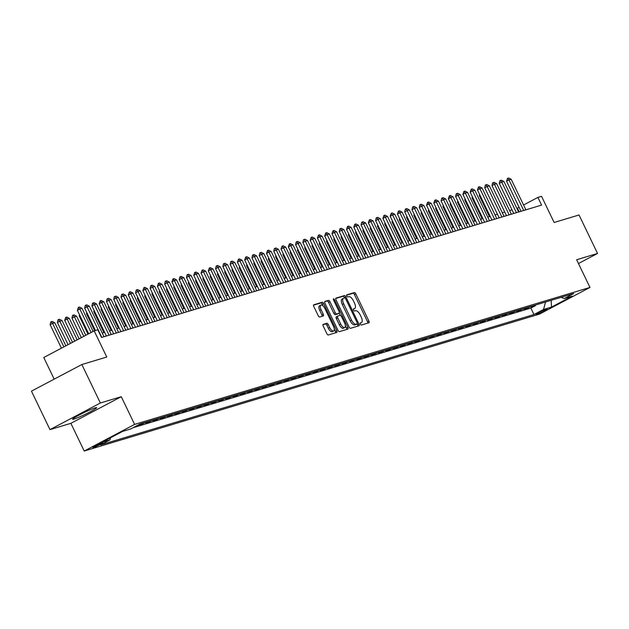 <?xml version="1.0" encoding="UTF-8"?>
<svg xmlns="http://www.w3.org/2000/svg" width="629" height="629" viewBox="0 0 629 629"><rect width="100%" height="100%" fill="white"/><g stroke="black" fill="none" stroke-linecap="round" stroke-linejoin="round"><path stroke-width="0.94" d="M360.323 324.155A1.179 0.511 62.2 0 0 361.329 325.059L368.916 322.779A1.683 0.731 62.2 0 0 368.979 322.756A1.683 0.731 62.2 0 0 368.901 321.049L355.817 293.869A1.683 0.731 62.2 0 0 354.379 292.571L346.791 294.852A1.179 0.511 62.2 0 0 346.752 294.867A1.179 0.511 62.2 0 0 346.799 296.062A1.179 0.511 62.2 0 0 347.813 296.967L348.796 296.668A5.378 2.351 62.2 0 1 353.404 300.819L354.497 303.084A5.378 2.351 62.2 0 1 354.725 308.524A5.378 2.351 62.2 0 1 354.536 308.603L353.553 308.902A1.179 0.511 62.2 0 0 353.514 308.918A1.179 0.511 62.2 0 0 353.561 310.105A1.179 0.511 62.2 0 0 354.567 311.009L355.55 310.718A5.378 2.351 62.2 0 1 360.165 314.862L361.25 317.126A5.378 2.351 62.2 0 1 361.478 322.575A5.378 2.351 62.2 0 1 361.298 322.646L360.315 322.944A1.179 0.511 62.2 0 0 360.275 322.96A1.179 0.511 62.2 0 0 360.323 324.155M73.994 419.079A13.358 1.03 154.3 0 0 87.761 413.064A13.358 1.03 154.3 0 0 96.662 407.671A13.358 1.03 154.3 0 0 95.246 407.851A13.358 1.03 154.3 0 0 81.479 413.866A13.358 1.03 154.3 0 0 72.587 419.26A13.358 1.03 154.3 0 0 73.994 419.079M93.43 447.478A5.48 0.425 154.3 0 0 99.075 445.01A5.48 0.425 154.3 0 0 102.731 442.8A5.48 0.425 154.3 0 0 102.15 442.871A5.48 0.425 154.3 0 0 96.504 445.34A5.48 0.425 154.3 0 0 92.848 447.549A5.48 0.425 154.3 0 0 93.43 447.478M323.204 324.336A1.683 0.731 62.2 0 0 323.141 324.36A1.683 0.731 62.2 0 0 323.212 326.066L326.883 333.692A1.683 0.731 62.2 0 0 328.33 334.99L336.751 332.45A1.683 0.731 62.2 0 0 336.806 332.427A1.683 0.731 62.2 0 0 336.735 330.728L323.652 303.54A1.683 0.731 62.2 0 0 322.213 302.242L313.792 304.782A1.683 0.731 62.2 0 0 313.729 304.806A1.683 0.731 62.2 0 0 313.8 306.504L318.235 315.719A1.683 0.731 62.2 0 0 319.674 317.016L323.282 315.931A1.683 0.731 62.2 0 0 323.337 315.907A1.683 0.731 62.2 0 0 323.267 314.201L321.073 309.633A4.497 1.966 62.2 0 1 320.876 305.081A4.497 1.966 62.2 0 1 324.886 308.485L333.504 326.38A4.497 1.966 62.2 0 1 333.692 330.933A4.497 1.966 62.2 0 1 329.682 327.536L328.252 324.548A1.683 0.731 62.2 0 0 326.805 323.251L323.094 324.399M578.46 263.535L597.55 253.456L579.034 214.984L554.125 222.477L541.538 196.319L537.897 197.412L541.6 205.109L101.521 337.474L97.817 329.785L94.177 330.878L43.778 357.5L54.188 379.145M100.365 402.992L49.966 429.623L70.873 423.333L121.279 396.702L100.365 402.992L81.856 364.529L106.765 357.036L94.177 330.878M121.279 396.702L134.614 424.402L589.971 287.437L539.564 314.068L84.207 451.024L134.614 424.402M597.55 253.456L576.636 259.746L589.971 287.437M349.087 327.009A1.683 0.731 62.2 0 0 350.534 328.307L358.955 325.775A1.683 0.731 62.2 0 0 359.017 325.751A1.683 0.731 62.2 0 0 358.947 324.045L345.864 296.864A1.683 0.731 62.2 0 0 344.417 295.567L335.996 298.099A1.683 0.731 62.2 0 0 335.933 298.122A1.683 0.731 62.2 0 0 336.004 299.829L349.087 327.009M347.853 329.116L339.432 331.648A1.683 0.731 62.2 0 1 337.985 330.351L324.902 303.162A1.683 0.731 62.2 0 1 324.831 301.464A1.683 0.731 62.2 0 1 324.894 301.44L328.495 300.355A1.683 0.731 62.2 0 1 329.934 301.653L335.241 312.676A1.683 0.731 62.2 0 0 336.688 313.973L339.078 313.25A1.683 0.731 62.2 0 0 339.133 313.226A1.683 0.731 62.2 0 0 339.062 311.528L333.543 300.049A1.179 0.511 62.2 0 1 333.488 298.861A1.179 0.511 62.2 0 1 334.542 299.75L347.845 327.387A1.683 0.731 62.2 0 1 347.916 329.085A1.683 0.731 62.2 0 1 347.853 329.116M49.966 429.623L31.45 391.152L81.856 364.529M140.943 423.71L138.254 425.125L142.618 423.812L142.358 423.278M148.216 421.516L145.527 422.94L149.891 421.627L149.631 421.092M155.489 419.331L152.8 420.754L157.164 419.441L156.912 418.906M162.762 417.145L160.073 418.56L164.436 417.247L164.185 416.712M170.042 414.951L167.353 416.374L171.717 415.061L171.458 414.527M177.315 412.766L174.626 414.189L178.99 412.876L178.73 412.341M184.588 410.58L181.899 412.003L186.263 410.69L186.003 410.155M191.861 408.394L189.172 409.809L193.535 408.496L193.276 407.962M199.134 406.2L196.445 407.623L200.808 406.31L200.557 405.776M206.406 404.015L203.717 405.438L208.081 404.125L207.829 403.59M213.687 401.829L210.998 403.244L215.362 401.939L215.102 401.404M220.96 399.643L218.271 401.058L222.635 399.745L222.375 399.211M228.233 397.449L225.544 398.872L229.907 397.559L229.648 397.025M235.505 395.264L232.816 396.687L237.18 395.374L236.921 394.839M242.778 393.078L240.089 394.493L244.453 393.18L244.201 392.645M250.051 390.884L247.362 392.307L251.726 390.994L251.474 390.46M257.324 388.698L254.635 390.122L259.006 388.808L258.747 388.274M264.605 386.513L261.916 387.936L266.279 386.623L266.02 386.088M271.877 384.327L269.188 385.742L273.552 384.429L273.293 383.894M279.15 382.133L276.461 383.556L280.825 382.243L280.565 381.709M286.423 379.947L283.734 381.371L288.098 380.058L287.838 379.523M293.696 377.762L291.007 379.177L295.371 377.872L295.119 377.337M300.969 375.576L298.28 376.991L302.651 375.678L302.392 375.143M308.249 373.382L305.56 374.805L309.924 373.492L309.665 372.958M315.522 371.196L312.833 372.62L317.197 371.307L316.937 370.772M322.795 369.011L320.106 370.426L324.47 369.113L324.21 368.578M330.068 366.817L327.379 368.24L331.742 366.927L331.483 366.392M337.341 364.631L334.652 366.054L339.015 364.741L338.764 364.207M344.613 362.446L341.924 363.869L346.288 362.556L346.036 362.021M351.894 360.26L349.205 361.675L353.569 360.362L353.309 359.827M359.167 358.066L356.478 359.489L360.842 358.176L360.582 357.642M366.44 355.88L363.751 357.303L368.114 355.99L367.855 355.456M373.712 353.695L371.024 355.118L375.387 353.805L375.128 353.27M380.985 351.509L378.296 352.924L382.66 351.611L382.408 351.076M388.258 349.315L385.569 350.738L389.933 349.425L389.681 348.891M395.531 347.129L392.842 348.552L397.214 347.239L396.954 346.705M402.812 344.944L400.123 346.359L404.486 345.046L404.227 344.511M410.084 342.75L407.395 344.173L411.759 342.86L411.5 342.325M417.357 340.564L414.668 341.987L419.032 340.674L418.772 340.14M424.63 338.378L421.941 339.802L426.305 338.488L426.045 337.954M431.903 336.193L429.214 337.608L433.578 336.295L433.326 335.76M439.176 333.999L436.487 335.422L440.858 334.109L440.599 333.574M446.456 331.813L443.767 333.236L448.131 331.923L447.872 331.389M453.729 329.627L451.04 331.051L455.404 329.738L455.144 329.203M461.002 327.442L458.313 328.857L462.677 327.544L462.417 327.009M468.275 325.248L465.586 326.671L469.949 325.358L469.69 324.823M475.548 323.062L472.859 324.485L477.222 323.172L476.971 322.638M482.82 320.876L480.131 322.292L484.495 320.979L484.244 320.452M490.101 318.683L487.412 320.106L491.776 318.793L491.516 318.258M497.374 316.497L494.685 317.92L499.049 316.607L498.789 316.072M504.647 314.311L501.958 315.734L506.321 314.421L506.062 313.887M511.92 312.126L509.231 313.541L513.594 312.228L513.335 311.693M519.192 309.932L516.503 311.355L520.867 310.042L520.615 309.507M526.465 307.746L523.776 309.169L528.14 307.856L530.829 306.433M527.888 307.322L528.14 307.856M546.53 309.24L544.934 309.72A5.307 0.409 154.3 0 0 539.462 312.11A5.307 0.409 154.3 0 0 535.924 314.256A5.307 0.409 154.3 0 0 536.482 314.186L538.086 313.706A5.307 0.409 154.3 0 0 543.558 311.316A5.307 0.409 154.3 0 0 547.088 309.169A5.307 0.409 154.3 0 0 546.53 309.24M110.555 437.776L109.965 439.899L100.428 444.939L533.966 314.539L543.503 309.499L545.563 302.006M109.965 439.899L101.961 442.313L122.671 431.368L130.675 428.962L140.212 423.93L573.742 293.531L564.205 298.563L572.209 296.157L551.499 307.094L543.503 309.499M523.556 308.619L520.867 310.042M516.283 310.812L513.594 312.228M509.01 312.998L506.321 314.421M501.738 315.184L499.049 316.607M494.465 317.378L491.776 318.793M487.184 319.563L484.495 320.979M479.911 321.749L477.222 323.172M472.638 323.935L469.949 325.358M465.366 326.129L462.677 327.544M458.093 328.314L455.404 329.738M450.82 330.5L448.131 331.923M443.547 332.686L440.858 334.109M436.267 334.88L433.578 336.295M428.994 337.065L426.305 338.488M421.721 339.251L419.032 340.674M414.448 341.445L411.759 342.86M407.175 343.631L404.486 345.046M399.902 345.816L397.214 347.239M392.622 348.002L389.933 349.425M385.349 350.196L382.66 351.611M378.076 352.382L375.387 353.805M370.803 354.567L368.114 355.99M363.531 356.753L360.842 358.176M356.258 358.947L353.569 360.362M348.977 361.132L346.288 362.556M341.704 363.318L339.015 364.741M334.431 365.504L331.742 366.927M327.159 367.698L324.47 369.113M319.886 369.883L317.197 371.307M312.613 372.069L309.924 373.492M305.34 374.263L302.651 375.678M298.06 376.449L295.371 377.872M290.787 378.634L288.098 380.058M283.514 380.82L280.825 382.243M276.241 383.014L273.552 384.429M268.968 385.2L266.279 386.623M261.695 387.385L259.006 388.808M254.415 389.571L251.726 390.994M247.142 391.765L244.453 393.18M239.869 393.951L237.18 395.374M232.596 396.136L229.907 397.559M225.324 398.33L222.635 399.745M218.051 400.516L215.362 401.939M210.77 402.702L208.081 404.125M203.497 404.887L200.808 406.31M196.224 407.081L193.535 408.496M188.952 409.267L186.263 410.69M181.679 411.452L178.99 412.876M174.406 413.638L171.717 415.061M167.133 415.832L164.436 417.247M159.852 418.018L157.164 419.441M152.58 420.203L149.891 421.627M145.307 422.397L142.618 423.812M132.955 427.759L530.852 308.076L535.421 305.67L531.049 306.983L533.746 305.56M70.873 423.333L84.207 451.024M519.114 207.334L516.873 208.388M511.998 209.85L509.592 210.573M504.725 212.036L502.319 212.759M497.453 214.23L495.047 214.953M490.18 216.415L487.774 217.139M482.907 218.601L480.501 219.324M475.626 220.787L473.228 221.51M468.353 222.981L465.947 223.704M461.081 225.166L458.675 225.89M453.808 227.352L451.402 228.075M446.535 229.546L444.129 230.269M439.262 231.731L436.856 232.455M431.989 233.917L429.583 234.641M424.709 236.103L422.303 236.826M417.436 238.297L415.03 239.02M410.163 240.482L407.757 241.206M402.89 242.668L400.484 243.392M395.617 244.854L393.211 245.577M388.345 247.048L385.939 247.771M381.064 249.233L378.658 249.957M373.791 251.419L371.385 252.143M366.518 253.613L364.112 254.336M359.245 255.799L356.84 256.522M351.973 257.984L349.567 258.708M344.7 260.17L342.294 260.893M337.419 262.364L335.021 263.087M330.146 264.55L327.74 265.273M322.874 266.735L320.468 267.459M315.601 268.921L313.195 269.644M308.328 271.115L305.922 271.838M301.055 273.3L298.649 274.024M293.782 275.486L291.376 276.21M286.502 277.68L284.096 278.403M279.229 279.866L276.823 280.589M271.956 282.051L269.55 282.775M264.683 284.237L262.277 284.961M257.41 286.431L255.004 287.154M250.138 288.617L247.732 289.34M242.857 290.802L240.451 291.526M235.584 292.988L233.178 293.712M228.311 295.182L225.905 295.905M221.038 297.368L218.633 298.091M213.766 299.553L211.36 300.277M206.493 301.747L204.087 302.47M199.212 303.933L196.814 304.656M191.939 306.119L189.533 306.842M184.667 308.304L182.261 309.028M177.394 310.498L174.988 311.221M170.121 312.684L167.715 313.407M162.848 314.87L160.442 315.593M155.567 317.055L153.169 317.779M148.295 319.249L145.889 319.972M141.022 321.435L138.616 322.158M133.749 323.62L131.343 324.344M126.476 325.814L124.07 326.537M119.203 328L116.797 328.723M111.931 330.186L109.525 330.909M104.65 332.371L102.244 333.095M537.897 197.412L523.564 204.983M519.208 211.839L517.463 208.207M535.161 305.136L535.421 305.67M530.852 308.076L533.966 314.539M561.068 297.344L564.205 298.563M551.153 300.324L551.499 307.094M361.478 322.575L360.118 323.29A5.378 2.351 62.2 0 0 360.118 323.29A5.378 2.351 62.2 0 0 360.291 323.18M354.536 308.603L353.349 309.224A5.378 2.351 62.2 0 0 353.356 309.248A5.378 2.351 62.2 0 0 353.529 309.138M367.831 323.102A1.683 0.731 62.2 0 0 367.54 321.773L354.457 294.584A1.683 0.731 62.2 0 0 353.018 293.287L346.587 295.221M357.87 326.097A1.683 0.731 62.2 0 0 357.579 324.768L357.162 323.896A1.179 0.511 62.2 0 0 357.193 323.88A1.179 0.511 62.2 0 0 357.146 322.685L345.659 298.822A1.179 0.511 62.2 0 0 344.653 297.918L344.495 297.58A1.683 0.731 62.2 0 0 343.057 296.283L335.713 298.492M343.261 298.413L342.255 298.948A5.378 2.351 62.2 0 0 342.066 299.027A5.378 2.351 62.2 0 0 342.294 304.467L350.149 320.782A5.378 2.351 62.2 0 0 354.756 324.926L355.794 324.611A1.179 0.511 62.2 0 0 355.833 324.595A1.179 0.511 62.2 0 0 355.872 324.572M342.066 299.027L343.426 298.303A5.378 2.351 62.2 0 1 343.615 298.225L344.653 297.918M343.426 298.303A5.378 2.351 62.2 0 0 343.654 303.752L351.509 320.059A5.378 2.351 62.2 0 0 356.116 324.202L357.154 323.896L355.794 324.611M324.611 301.834L328.495 300.355M337.828 313.91A1.683 0.731 62.2 0 1 337.773 313.95A1.683 0.731 62.2 0 1 337.718 313.973L335.32 314.689A1.683 0.731 62.2 0 1 333.881 313.399L328.574 302.368A1.683 0.731 62.2 0 0 327.135 301.071M339.259 313.108L340.352 315.373M345.384 325.822L346.477 328.11L347.845 327.387M340.753 324.116A4.497 1.966 62.2 0 0 344.763 327.52A4.497 1.966 62.2 0 0 344.566 322.968L341.539 316.662A1.683 0.731 62.2 0 0 340.092 315.365L337.702 316.088A1.683 0.731 62.2 0 0 337.647 316.112A1.683 0.731 62.2 0 0 337.718 317.81L340.753 324.116L339.385 324.839A4.497 1.966 62.2 0 0 343.395 328.236L344.763 327.52M337.592 316.143L336.342 316.804A1.683 0.731 62.2 0 0 336.279 316.827A1.683 0.731 62.2 0 0 336.35 318.533L337.718 317.81M339.385 324.839L336.35 318.533M346.768 329.439A1.683 0.731 62.2 0 0 346.477 328.11M333.692 330.933L332.332 331.656A4.497 1.966 62.2 0 1 328.322 328.252L326.883 325.272A1.683 0.731 62.2 0 0 325.445 323.974L322.921 324.729M320.876 305.081L319.516 305.804A4.497 1.966 62.2 0 0 319.705 310.356L321.073 309.633M322.197 316.253A1.683 0.731 62.2 0 0 321.906 314.925L319.705 310.356M323.094 305.922L322.292 304.263A1.683 0.731 62.2 0 0 320.853 302.966L313.509 305.175M335.666 332.78A1.683 0.731 62.2 0 0 335.375 331.444L334.313 329.242M479.99 195.249L479.306 195.611L489.425 216.643M479.573 194.385L479.306 195.611M523.713 210.487L509.003 179.925L506.549 181.223L507.564 178.298L508.649 177.976L511.18 179.265L525.891 209.834M521.024 211.297L506.549 181.223M511.18 179.265L509.003 179.925L507.564 178.298M472.717 197.435L472.025 197.797L482.152 218.829M472.3 196.57L472.025 197.797M465.444 199.621L464.752 199.991L474.871 221.015M465.028 198.764L464.752 199.991M458.171 201.815L457.48 202.176L467.599 223.209M457.755 200.95L457.48 202.176M450.899 204L450.207 204.362L460.326 225.394M450.482 203.136L450.207 204.362M516.433 212.673L501.73 182.111L499.277 183.409L499.882 180.704L501.376 180.161L503.908 181.459L518.618 212.02M513.751 213.483L499.277 183.409M503.908 181.459L501.73 182.111L500.291 180.492M509.16 214.866L494.449 184.297L492.004 185.594L492.601 182.89L494.103 182.347L496.635 183.644L511.346 214.206M506.479 215.676L492.004 185.594M496.635 183.644L494.449 184.297L493.01 182.677M501.887 217.052L487.176 186.491L484.723 187.78L485.329 185.083L486.83 184.533L489.362 185.83L504.073 216.4M499.198 217.862L484.723 187.78M489.362 185.83L487.176 186.491L485.737 184.863M494.614 219.238L479.903 188.676L477.45 189.974L478.465 187.049L479.557 186.727L482.089 188.024L496.792 218.585M491.925 220.048L477.45 189.974M482.089 188.024L479.903 188.676L478.465 187.049M443.618 206.186L442.934 206.556L453.053 227.58M443.209 205.329L442.934 206.556M487.341 221.432L472.631 190.862L470.178 192.16L471.192 189.243L472.285 188.912L474.809 190.21L489.519 220.771M484.652 222.234L470.178 192.16M474.809 190.21L472.631 190.862L471.192 189.243M436.345 208.372L435.661 208.742L445.78 229.766M435.928 207.515L435.661 208.742M429.072 210.566L428.38 210.927L438.507 231.959M428.656 209.701L428.38 210.927M421.8 212.751L421.108 213.113L431.235 234.145M421.383 211.887L421.108 213.113M414.527 214.937L413.835 215.307L423.954 236.331M414.11 214.08L413.835 215.307M407.254 217.131L406.562 217.492L416.681 238.525M406.837 216.266L406.562 217.492M480.069 223.617L465.358 193.056L462.905 194.345L463.919 191.428L465.012 191.098L467.536 192.395L482.246 222.957M477.38 224.427L462.905 194.345M467.536 192.395L465.358 193.056L463.919 191.428M472.788 225.803L458.085 195.242L455.632 196.539L456.237 193.834L457.731 193.284L460.263 194.581L474.974 225.151M470.107 226.613L455.632 196.539M460.263 194.581L458.085 195.242L456.646 193.614M465.515 227.989L450.804 197.427L448.359 198.725L449.365 195.8L450.458 195.477L452.99 196.775L467.701 227.336M462.834 228.799L448.359 198.725M452.99 196.775L450.804 197.427L449.365 195.8M458.242 230.183L443.531 199.613L441.078 200.91L441.684 198.206L443.186 197.663L445.717 198.961L460.428 229.522M455.553 230.985L441.078 200.91M445.717 198.961L443.531 199.613L442.093 197.993M450.969 232.368L436.259 201.807L433.806 203.096L434.82 200.179L435.913 199.849L438.444 201.146L453.147 231.708M448.28 233.178L433.806 203.096M438.444 201.146L436.259 201.807L434.82 200.179M399.973 219.317L399.289 219.678L409.408 240.71M399.564 218.452L399.289 219.678M443.697 234.554L428.986 203.993L426.533 205.29L427.547 202.365L428.64 202.043L431.172 203.332L445.875 233.902M441.008 235.364L426.533 205.29M431.172 203.332L428.986 203.993L427.547 202.365M392.7 221.502L392.016 221.864L402.135 242.896M392.292 220.637L392.016 221.864M436.424 236.74L421.713 206.178L419.26 207.476L419.865 204.771L421.367 204.228L423.891 205.526L438.602 236.087M433.735 237.55L419.26 207.476M423.891 205.526L421.713 206.178L420.274 204.559M385.428 223.688L384.736 224.058L394.863 245.082M385.011 222.831L384.736 224.058M429.143 238.934L414.44 208.364L411.987 209.661L412.593 206.957L414.086 206.414L416.618 207.712L431.329 238.273M426.462 239.735L411.987 209.661M416.618 207.712L414.44 208.364L413.001 206.744M378.155 225.882L377.463 226.243L387.59 247.276M377.738 225.017L377.463 226.243M421.87 241.119L407.16 210.558L404.714 211.847L405.32 209.15L406.814 208.6L409.345 209.897L424.056 240.467M419.189 241.929L404.714 211.847M409.345 209.897L407.16 210.558L405.721 208.93M370.882 228.068L370.19 228.429L380.309 249.461M370.465 227.203L370.19 228.429M414.597 243.305L399.887 212.744L397.434 214.041L398.448 211.116L399.541 210.794L402.073 212.091L416.783 242.652M411.909 244.115L397.434 214.041M402.073 212.091L399.887 212.744L398.448 211.116M363.609 230.253L362.917 230.615L373.036 251.647M363.192 229.396L362.917 230.615M407.325 245.499L392.614 214.929L390.161 216.227L391.175 213.31L392.268 212.979L394.8 214.277L409.51 244.838M404.636 246.301L390.161 216.227M394.8 214.277L392.614 214.929L391.175 213.31M356.329 232.439L355.644 232.809L365.763 253.833M355.92 231.582L355.644 232.809M349.056 234.633L348.372 234.994L358.491 256.027M348.647 233.768L348.372 234.994M341.783 236.819L341.099 237.18L351.218 258.212M341.366 235.954L341.099 237.18M334.51 239.004L333.818 239.374L343.945 260.398M334.093 238.147L333.818 239.374M327.237 241.198L326.545 241.56L336.664 262.592M326.821 240.333L326.545 241.56M319.964 243.384L319.273 243.745L329.392 264.778M319.548 242.519L319.273 243.745M312.692 245.569L312 245.931L322.119 266.963M312.275 244.705L312 245.931M305.411 247.755L304.727 248.125L314.846 269.149M305.002 246.898L304.727 248.125M298.138 249.949L297.454 250.311L307.573 271.343M297.721 249.084L297.454 250.311M290.865 252.135L290.173 252.496L300.3 273.529M290.449 251.27L290.173 252.496M283.593 254.32L282.901 254.682L293.02 275.714M283.176 253.463L282.901 254.682M276.32 256.506L275.628 256.876L285.747 277.9M275.903 255.649L275.628 256.876M269.047 258.7L268.355 259.062L278.474 280.094M268.63 257.835L268.355 259.062M261.766 260.886L261.082 261.247L271.201 282.279M261.357 260.021L261.082 261.247M254.493 263.071L253.809 263.441L263.928 284.465M254.077 262.214L253.809 263.441M247.221 265.265L246.529 265.627L256.656 286.651M246.804 264.4L246.529 265.627M239.948 267.451L239.256 267.812L249.383 288.845M239.531 266.586L239.256 267.812M232.675 269.637L231.983 269.998L242.102 291.03M232.258 268.772L231.983 269.998M400.052 247.684L385.341 217.123L382.888 218.412L383.902 215.495L384.995 215.165L387.527 216.462L402.23 247.024M397.363 248.494L382.888 218.412M387.527 216.462L385.341 217.123L383.902 215.495M392.779 249.87L378.068 219.309L375.615 220.606L376.221 217.901L377.722 217.351L380.246 218.648L394.957 249.218M390.09 250.68L375.615 220.606M380.246 218.648L378.068 219.309L376.629 217.681M385.506 252.056L370.796 221.494L368.342 222.792L369.357 219.867L370.442 219.545L372.973 220.842L387.684 251.403M382.817 252.866L368.342 222.792M372.973 220.842L370.796 221.494L369.357 219.867M378.226 254.25L363.523 223.68L361.07 224.978L361.675 222.273L363.169 221.73L365.701 223.028L380.411 253.589M375.544 255.052L361.07 224.978M365.701 223.028L363.523 223.68L362.084 222.061M370.953 256.435L356.242 225.874L353.797 227.163L354.803 224.246L355.896 223.916L358.428 225.213L373.139 255.775M368.264 257.245L353.797 227.163M358.428 225.213L356.242 225.874L354.803 224.246M363.68 258.621L348.969 228.06L346.516 229.357L347.53 226.432L348.623 226.11L351.155 227.399L365.866 257.969M360.991 259.431L346.516 229.357M351.155 227.399L348.969 228.06L347.53 226.432M356.407 260.807L341.696 230.245L339.243 231.543L339.849 228.838L341.35 228.296L343.882 229.593L358.585 260.154M353.718 261.617L339.243 231.543M343.882 229.593L341.696 230.245L340.258 228.626M349.134 263.001L334.424 232.431L331.97 233.729L332.985 230.812L334.078 230.481L336.601 231.779L351.312 262.34M346.445 263.803L331.97 233.729M336.601 231.779L334.424 232.431L332.985 230.812M341.862 265.186L327.151 234.625L324.698 235.914L325.712 232.997L326.805 232.667L329.329 233.964L344.039 264.526M339.173 265.996L324.698 235.914M329.329 233.964L327.151 234.625L325.712 232.997M334.581 267.372L319.878 236.811L317.425 238.108L318.439 235.183L319.524 234.861L322.056 236.15L336.767 266.72M331.9 268.182L317.425 238.108M322.056 236.15L319.878 236.811L318.439 235.183M327.308 269.566L312.597 238.996L310.152 240.294L311.158 237.377L312.251 237.047L314.783 238.344L329.494 268.905M324.627 270.368L310.152 240.294M314.783 238.344L312.597 238.996L311.158 237.377M320.035 271.752L305.324 241.19L302.871 242.479L303.477 239.775L304.979 239.232L307.51 240.53L322.221 271.091M317.346 272.561L302.871 242.479M307.51 240.53L305.324 241.19L303.886 239.563M312.762 273.937L298.052 243.376L295.599 244.673L296.204 241.968L297.706 241.418L300.237 242.715L314.94 273.285M310.073 274.747L295.599 244.673M300.237 242.715L298.052 243.376L296.613 241.748M305.49 276.123L290.779 245.562L288.326 246.859L289.34 243.934L290.433 243.612L292.965 244.909L307.667 275.471M302.801 276.933L288.326 246.859M292.965 244.909L290.779 245.562L289.34 243.934M298.217 278.317L283.506 247.747L281.053 249.045L282.067 246.128L283.16 245.797L285.684 247.095L300.395 277.656M295.528 279.119L281.053 249.045M285.684 247.095L283.506 247.747L282.067 246.128M290.936 280.503L276.233 249.941L273.78 251.23L274.386 248.526L275.879 247.983L278.411 249.281L293.122 279.842M288.255 281.312L273.78 251.23M278.411 249.281L276.233 249.941L274.794 248.313M283.663 282.688L268.953 252.127L266.507 253.424L267.514 250.499L268.607 250.177L271.138 251.466L285.849 282.036M280.982 283.498L266.507 253.424M271.138 251.466L268.953 252.127L267.514 250.499M276.39 284.874L261.68 254.313L259.227 255.61L259.832 252.905L261.334 252.363L263.865 253.66L278.576 284.222M273.701 285.684L259.227 255.61M263.865 253.66L261.68 254.313L260.241 252.693M225.402 271.822L224.71 272.192L234.829 293.216M224.985 270.965L224.71 272.192M218.121 274.016L217.437 274.378L227.556 295.41M217.713 273.151L217.437 274.378M210.849 276.202L210.165 276.563L220.284 297.596M210.44 275.337L210.165 276.563M203.576 278.388L202.892 278.749L213.011 299.781M203.159 277.531L202.892 278.749M196.303 280.573L195.611 280.943L205.738 301.967M195.886 279.716L195.611 280.943M189.03 282.767L188.338 283.129L198.457 304.161M188.614 281.902L188.338 283.129M181.757 284.953L181.066 285.314L191.185 306.347M181.341 284.088L181.066 285.314M174.485 287.138L173.793 287.508L183.912 308.532M174.068 286.281L173.793 287.508M167.204 289.332L166.52 289.694L176.639 310.718M166.795 288.467L166.52 289.694M159.931 291.518L159.247 291.88L169.366 312.912M159.514 290.653L159.247 291.88M269.118 287.068L254.407 256.498L251.954 257.796L252.559 255.091L254.061 254.548L256.593 255.846L271.303 286.407M266.429 287.87L251.954 257.796M256.593 255.846L254.407 256.498L252.968 254.879M261.845 289.254L247.134 258.692L244.681 259.981L245.695 257.064L246.788 256.734L249.32 258.032L264.023 288.593M259.156 290.063L244.681 259.981M249.32 258.032L247.134 258.692L245.695 257.064M254.572 291.439L239.861 260.878L237.408 262.175L238.422 259.25L239.515 258.928L242.039 260.217L256.75 290.787M251.883 292.249L237.408 262.175M242.039 260.217L239.861 260.878L238.422 259.25M247.299 293.633L232.588 263.064L230.135 264.361L230.741 261.656L232.235 261.114L234.766 262.411L249.477 292.972M244.61 294.435L230.135 264.361M234.766 262.411L232.588 263.064L231.15 261.444M240.019 295.819L225.316 265.257L222.863 266.547L223.468 263.842L224.962 263.299L227.494 264.597L242.204 295.158M237.337 296.629L222.863 266.547M227.494 264.597L225.316 265.257L223.877 263.63M232.746 298.004L218.035 267.443L215.582 268.74L216.187 266.036L217.689 265.485L220.221 266.782L234.931 297.352M230.057 298.814L215.582 268.74M220.221 266.782L218.035 267.443L216.596 265.815M225.473 300.19L210.762 269.629L208.309 270.926L209.323 268.001L210.416 267.679L212.948 268.976L227.659 299.538M222.784 301L208.309 270.926M212.948 268.976L210.762 269.629L209.323 268.001M218.2 302.384L203.489 271.814L201.036 273.112L202.051 270.195L203.143 269.865L205.675 271.162L220.378 301.723M215.511 303.186L201.036 273.112M205.675 271.162L203.489 271.814L202.051 270.195M210.927 304.57L196.217 274.008L193.763 275.298L194.778 272.381L195.871 272.05L198.394 273.348L213.105 303.909M208.238 305.38L193.763 275.298M198.394 273.348L196.217 274.008L194.778 272.381M203.654 306.755L188.944 276.194L186.491 277.491L187.096 274.787L188.598 274.236L191.122 275.533L205.832 306.103M200.965 307.565L186.491 277.491M191.122 275.533L188.944 276.194L187.505 274.566M152.658 293.704L151.966 294.065L162.093 315.098M152.242 292.839L151.966 294.065M196.374 308.941L181.671 278.38L179.218 279.677L179.823 276.972L181.317 276.43L183.849 277.727L198.56 308.289M193.693 309.751L179.218 279.677M183.849 277.727L181.671 278.38L180.232 276.76M145.385 295.889L144.694 296.259L154.813 317.283M144.969 295.032L144.694 296.259M138.113 298.083L137.421 298.445L147.54 319.477M137.696 297.218L137.421 298.445M130.84 300.269L130.148 300.631L140.267 321.663M130.423 299.404L130.148 300.631M123.559 302.455L122.875 302.816L132.994 323.849M123.15 301.598L122.875 302.816M116.286 304.64L115.602 305.01L125.721 326.034M115.87 303.783L115.602 305.01M109.014 306.834L108.322 307.196L118.449 328.228M108.597 305.969L108.322 307.196M101.741 309.02L101.049 309.382L111.176 330.414M101.324 308.155L101.049 309.382M94.468 311.206L93.776 311.575L103.895 332.599M94.051 310.349L93.776 311.575M87.195 313.399L86.503 313.761L94.672 330.728M86.778 312.534L86.503 313.761M79.914 315.585L79.23 315.947L87.989 334.148M79.506 314.72L79.23 315.947M189.101 311.135L174.39 280.565L171.945 281.863L172.951 278.946L174.044 278.616L176.576 279.913L191.287 310.474M186.42 311.937L171.945 281.863M176.576 279.913L174.39 280.565L172.951 278.946M181.828 313.321L167.117 282.759L164.664 284.049L165.27 281.352L166.771 280.801L169.303 282.099L184.014 312.66M179.139 314.13L164.664 284.049M169.303 282.099L167.117 282.759L165.679 281.132M174.555 315.506L159.845 284.945L157.392 286.242L158.406 283.317L159.499 282.995L162.03 284.284L176.733 314.854M171.866 316.316L157.392 286.242M162.03 284.284L159.845 284.945L158.406 283.317M167.283 317.692L152.572 287.131L150.119 288.428L150.724 285.723L152.226 285.181L154.75 286.478L169.46 317.04M164.594 318.502L150.119 288.428M154.75 286.478L152.572 287.131L151.133 285.511M160.01 319.886L145.299 289.316L142.846 290.614L143.86 287.697L144.953 287.367L147.477 288.664L162.188 319.225M157.321 320.696L142.846 290.614M147.477 288.664L145.299 289.316L143.86 287.697M152.729 322.072L138.026 291.51L135.573 292.807L136.178 290.103L137.672 289.552L140.204 290.85L154.915 321.419M150.048 322.881L135.573 292.807M140.204 290.85L138.026 291.51L136.587 289.883M145.456 324.257L130.746 293.696L128.3 294.993L129.307 292.068L130.4 291.746L132.931 293.043L147.642 323.605M142.775 325.067L128.3 294.993M132.931 293.043L130.746 293.696L129.307 292.068M138.183 326.451L123.473 295.882L121.02 297.179L121.625 294.474L123.127 293.932L125.658 295.229L140.369 325.791M135.494 327.253L121.02 297.179M125.658 295.229L123.473 295.882L122.034 294.262M130.911 328.637L116.2 298.075L113.747 299.365L114.352 296.66L115.854 296.117L118.386 297.415L133.096 327.976M128.222 329.447L113.747 299.365M118.386 297.415L116.2 298.075L114.761 296.448M123.638 330.823L108.927 300.261L106.474 301.558L107.079 298.854L108.581 298.303L111.113 299.601L125.816 330.17M120.949 331.632L106.474 301.558M111.113 299.601L108.927 300.261L107.488 298.633M85.796 335.304L76.589 316.183L74.411 316.843L83.799 336.358M71.958 318.132L72.563 315.428L72.972 315.215L74.411 316.843L71.958 318.132L81.345 337.655M72.972 315.215L74.057 314.885L76.589 316.183M116.365 333.008L101.654 302.447L99.201 303.744L100.215 300.819L101.308 300.497L103.832 301.794L118.543 332.356M113.676 333.818L99.201 303.744M103.832 301.794L101.654 302.447L100.215 300.819M79.152 338.811L69.316 318.368L67.13 319.029L77.163 339.864M64.685 320.326L65.691 317.401L67.13 319.029L64.685 320.326L74.709 341.162M65.691 317.401L66.784 317.079L69.316 318.368M109.084 335.202L94.381 304.633L91.928 305.93L92.534 303.225L94.028 302.683L96.559 303.98L111.27 334.542M106.403 336.004L91.928 305.93M96.559 303.98L94.381 304.633L92.943 303.013M72.516 342.318L62.043 320.562L59.857 321.215L70.519 343.371M57.404 322.512L58.01 319.807L58.418 319.595L59.857 321.215L57.404 322.512L68.074 344.668M58.418 319.595L59.511 319.265L62.043 320.562M101.812 337.388L87.109 306.826L84.656 308.116L85.261 305.411L86.755 304.868L89.287 306.166L103.997 336.727M95.427 330.5L84.656 308.116M89.287 306.166L87.109 306.826L85.67 305.199M65.872 345.824L54.77 322.748L52.584 323.4L63.883 346.878M50.131 324.698L50.737 321.993L51.146 321.781L52.584 323.4L50.131 324.698L61.43 348.175M51.146 321.781L52.238 321.45L54.77 322.748M91.126 332.489L79.828 309.012L77.375 310.309L78.389 307.384L79.482 307.062L82.014 308.352L93.123 331.436M88.673 333.787L77.375 310.309M82.014 308.352L79.828 309.012L78.389 307.384M537.748 313.014L538.086 313.706M360.11 323.275L361.298 322.646M353.018 293.287L354.379 292.571M354.457 294.584L355.817 293.869M367.54 321.773L368.901 321.049M343.057 296.283L344.417 295.567M344.495 297.58L345.864 296.864M357.579 324.768L358.947 324.045M342.294 304.467L343.654 303.752M350.149 320.782L351.509 320.059M354.756 324.926L356.116 324.202M328.574 302.368L329.934 301.653M333.881 313.399L335.241 312.676M335.32 314.689L336.688 313.973M337.718 313.973L339.078 313.25M333.629 300.23L334.542 299.75M325.445 323.974L326.805 323.251M326.883 325.272L328.252 324.548M328.322 328.252L329.682 327.536M321.906 314.925L323.267 314.201M320.853 302.966L322.213 302.242M322.292 304.263L323.652 303.54M335.375 331.444L336.735 330.728M353.356 309.248L354.725 308.524M355.833 324.595L357.193 323.88M337.773 313.95L339.133 313.226M336.279 316.827L337.647 316.112"/></g></svg>
